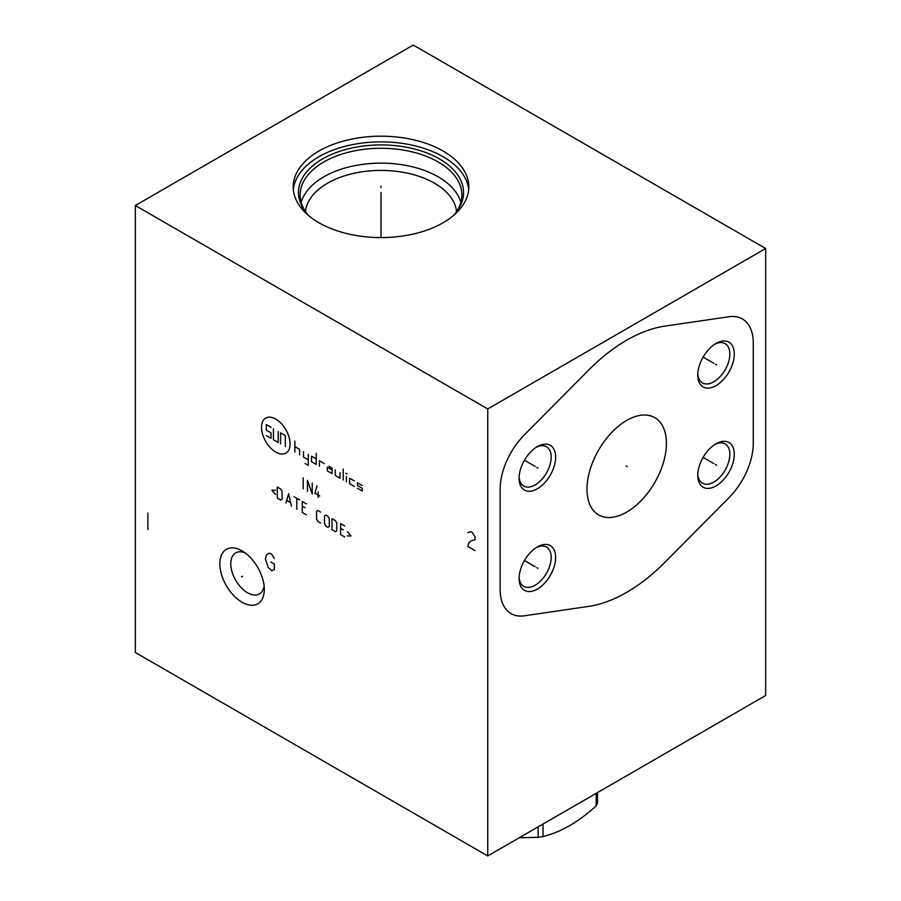 <?xml version="1.0" encoding="UTF-8"?>
<svg xmlns="http://www.w3.org/2000/svg" width="901" height="901" viewBox="0 0 901 901"><rect width="100%" height="100%" fill="white"/><g stroke="black" fill="none" stroke-linecap="round" stroke-linejoin="round"><path stroke-width="1.35" d="M135.341 205.507L135.341 652.493L487.745 855.95L765.659 695.493L765.659 248.507L413.255 45.05L135.341 205.507L487.745 408.964L765.659 248.507M487.745 855.95L487.745 408.964M666.402 443.348A56.155 32.425 -60 0 1 641.895 499.852A56.155 32.425 -60 0 1 598.624 514.899A56.155 32.425 -60 0 1 586.99 489.198A56.155 32.425 -60 0 1 611.509 432.683A56.155 32.425 -60 0 1 654.779 417.636A56.155 32.425 -60 0 1 666.402 443.348M537.368 488.781A25.825 14.912 -60 0 1 519.111 478.228A25.825 14.912 -60 0 1 537.368 446.603L537.368 446.603A25.825 14.912 -60 0 1 555.635 457.145A25.825 14.912 -60 0 1 537.368 488.781M716.036 385.628A25.825 14.912 -60 0 1 697.768 375.086A25.825 14.912 -60 0 1 716.036 343.45L716.036 343.45A25.825 14.912 -60 0 1 734.292 353.992A25.825 14.912 -60 0 1 716.036 385.628M716.036 485.932A25.825 14.912 -60 0 1 697.768 475.39A25.825 14.912 -60 0 1 716.036 443.765L716.036 443.765A25.825 14.912 -60 0 1 734.292 454.307A25.825 14.912 -60 0 1 716.036 485.932M537.368 589.085A25.825 14.912 -60 0 1 519.111 578.543A25.825 14.912 -60 0 1 537.368 546.907L537.368 546.907A25.825 14.912 -60 0 1 555.635 557.449A25.825 14.912 -60 0 1 537.368 589.085M264.297 589.412A31.445 18.155 60 0 1 242.065 602.251A31.445 18.155 60 0 1 219.833 563.733A31.445 18.155 60 0 1 242.065 550.905A31.445 18.155 60 0 1 264.297 589.412M443.112 151.041A87.814 50.704 180 0 1 468.835 186.89A87.814 50.704 180 0 1 414.629 233.731A87.814 50.704 180 0 1 318.92 222.738A87.814 50.704 180 0 1 293.208 186.89A87.814 50.704 180 0 1 347.414 140.049A87.814 50.704 180 0 1 443.112 151.041M293.343 189.739A87.814 50.704 0 0 1 349.701 145.207A87.814 50.704 0 0 1 443.112 156.729A87.814 50.704 180 0 1 468.7 189.739M309.234 216.094A82.543 47.652 0 0 1 305.676 212.028A82.543 47.652 0 0 1 334.215 153.328A82.543 47.652 0 0 1 439.384 158.88A82.543 47.652 180 0 1 456.368 212.028A82.543 47.652 180 0 1 452.809 216.094M306.464 213.019A80.853 46.683 0 0 1 300.168 194.954A80.853 46.683 0 0 1 350.084 151.83A80.853 46.683 0 0 1 438.19 161.955A80.853 46.683 180 0 1 461.875 194.954A80.853 46.683 180 0 1 455.579 213.019M460.839 202.387A80.853 46.683 180 0 0 438.19 176.81A80.853 46.683 0 0 0 356.143 165.401A80.853 46.683 0 0 0 301.193 202.387M305.507 211.645A75.628 43.665 0 0 1 354.037 173.285A75.628 43.665 0 0 1 434.496 183.207A75.628 43.665 180 0 1 456.537 211.645M244.993 552.82A23.696 13.684 -120 0 0 235.69 552.887A23.696 13.684 -120 0 0 230.78 563.733A23.696 13.684 60 0 0 241.13 587.587A23.696 13.684 60 0 0 259.387 593.928A23.696 13.684 60 0 0 264.094 585.909M536.219 447.301A22.683 13.098 -60 0 1 546.49 446.761A22.683 13.098 -60 0 1 551.187 457.145A22.683 13.098 -60 0 1 535.149 484.929A22.683 13.098 -60 0 1 523.808 486.056A22.683 13.098 -60 0 1 519.145 476.888M714.887 344.159A22.683 13.098 -60 0 1 725.147 343.608A22.683 13.098 -60 0 1 729.844 353.992A22.683 13.098 -60 0 1 713.806 381.776A22.683 13.098 -60 0 1 702.465 382.902A22.683 13.098 -60 0 1 697.802 373.735M714.887 444.463A22.683 13.098 -60 0 1 725.147 443.923A22.683 13.098 -60 0 1 729.844 454.307A22.683 13.098 -60 0 1 713.806 482.091A22.683 13.098 -60 0 1 702.465 483.206A22.683 13.098 -60 0 1 697.802 474.05M536.219 547.617A22.683 13.098 -60 0 1 546.49 547.065A22.683 13.098 -60 0 1 551.187 557.449A22.683 13.098 -60 0 1 535.149 585.233A22.683 13.098 -60 0 1 523.808 586.36A22.683 13.098 -60 0 1 519.145 577.192M597.498 792.576L597.498 803.039A79.615 45.962 180 0 1 596.192 805.866C578.465 822.005 560.749 832.231 543.033 836.556A79.615 45.962 180 0 1 538.122 837.322L519.235 837.761M596.192 793.342L596.192 805.866M543.033 824.032L543.033 836.556M538.122 826.859L538.122 837.322M381.022 187.577L381.022 186.203L381.022 187.577M381.022 237.594L381.022 192.577M242.651 576.235L241.468 576.91L242.651 576.235M147.888 513.029L147.888 529.54M475.041 550.624L467.889 546.502L468.779 542.886L470.57 541.163L475.041 539.62L475.041 536.872L472.361 532.57L470.57 531.545L467.889 532.739M275.807 419.1A20.216 11.668 -120 0 0 261.515 427.344A20.216 11.668 -120 0 0 275.807 452.099A20.216 11.668 -120 0 0 290.099 443.855A20.216 11.668 -120 0 0 275.807 419.1M324.169 463.519L319.405 460.771L319.405 466.267M316.228 458.936L311.464 456.188L311.464 461.684L316.228 464.432L316.228 453.428M305.112 463.519L308.288 465.355L308.288 454.352M303.524 451.604L303.524 457.1L308.288 459.848M299.628 454.859L299.628 449.351L294.864 446.603M294.864 452.099L294.864 441.096M332.109 469.939L327.345 467.191L327.345 470.851L332.109 473.599L332.109 468.103L328.933 466.267M335.285 469.939L335.285 475.435L340.049 478.194L340.049 472.687M343.225 480.019L343.225 469.016M346.401 481.855L346.401 476.359M345.804 473.262L346.998 473.949M354.341 480.943L349.577 478.194L349.577 483.691L354.341 486.439M362.281 485.526L357.517 482.778L357.517 485.526L362.281 488.274L362.281 491.022L357.517 488.274M278.195 431.478L278.195 442.481L273.431 439.722L273.431 428.718M280.571 443.855L280.571 432.852L285.335 435.6L285.335 446.603M271.043 427.344L266.279 424.596L266.279 430.104L271.043 432.852L271.043 438.348L266.279 435.6M303.175 488.815L303.175 477.812M312.253 483.049L312.253 494.052L307.489 480.301L307.489 491.304M318.154 497.453L318.154 491.957M317.017 485.797L314.978 493.264L319.742 496.012M275.503 490.223L271.877 490.223L275.503 494.424M277.317 498.084L280.718 500.055L282.081 499.267L282.081 491.405L280.718 489.052L277.317 487.081L277.317 498.084M291.383 506.204L288.658 493.635L285.944 503.062M286.845 500.449L290.471 502.544M296.823 509.347L296.823 498.343M294.109 496.778L299.549 499.92M306.351 503.85L302.274 501.497L302.274 512.489L306.351 514.854M305 507.781L302.274 506.204M320.655 512.106L317.929 510.529L316.566 511.317L316.566 519.179L317.929 521.533L320.655 523.109M324.506 523.763L325.869 526.116L327.908 527.299L329.27 526.511L329.27 518.649L327.908 516.296L325.869 515.113L324.506 515.901L324.506 523.763M331.996 529.653L335.397 531.613L336.76 530.835L336.76 522.974L335.397 520.62L331.996 518.649L331.996 529.653M344.7 525.981L340.612 523.627L340.612 534.631L344.7 536.985M343.337 529.912L340.612 528.346M347.426 535.937L351.052 535.937L347.426 531.748M274.343 558.53L271.663 554.239L269.872 553.203L268.081 553.552L266.302 555.264L265.401 558.879L268.081 567.303L271.663 570.738L274.343 569.533L274.343 564.037L270.762 561.976M626.105 465.93L627.299 466.617L626.105 465.93M524.337 434.924A52.663 30.409 120 0 0 500.134 489.187L500.134 589.502A52.663 30.409 120 0 0 524.337 615.811L588.499 606.429A154.409 89.143 120 0 0 664.893 562.325L729.055 497.611A52.663 30.409 120 0 0 753.27 443.348L753.27 343.044A52.663 30.409 120 0 0 729.055 316.735L664.893 326.106A154.409 89.143 120 0 0 588.499 370.21L524.337 434.924M536.782 467.349L537.965 468.036M535.149 466.403L524.461 460.231M715.439 364.195L716.622 364.882M713.806 363.261L703.118 357.089M715.439 464.511L716.622 465.186M713.806 463.565L703.118 457.393M536.782 567.653L537.965 568.34M535.149 566.718L524.461 560.546"/></g></svg>

